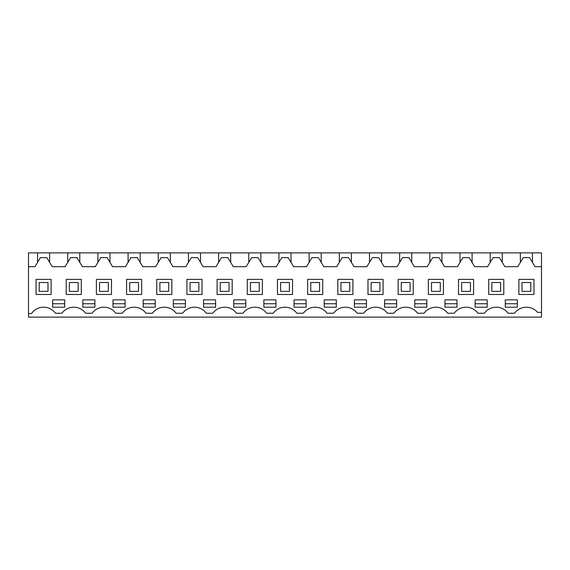 <?xml version="1.0" encoding="UTF-8"?>
<svg xmlns="http://www.w3.org/2000/svg" width="570" height="570" viewBox="0 0 570 570"><rect width="100%" height="100%" fill="white"/><g stroke="black" fill="none" stroke-linecap="round" stroke-linejoin="round"><path stroke-width="0.85" d="M28.5 266.682L28.5 252.881L541.5 252.881L541.5 266.682L535.03 266.682L529.608 257.633L523.217 257.633L517.788 266.682L504.856 266.682L499.427 257.633L493.043 257.633L487.614 266.682L474.682 266.682L469.253 257.633L462.868 257.633L457.439 266.682L444.507 266.682L439.078 257.633L432.687 257.633L427.258 266.682L414.326 266.682L408.897 257.633L402.513 257.633L397.083 266.682L384.151 266.682L378.722 257.633L372.338 257.633L366.909 266.682L353.977 266.682L348.548 257.633L342.157 257.633L336.735 266.682L323.796 266.682L318.366 257.633L311.982 257.633L306.553 266.682L293.621 266.682L288.192 257.633L281.808 257.633L276.379 266.682L263.447 266.682L258.018 257.633L251.634 257.633L246.204 266.682L233.265 266.682L227.843 257.633L221.452 257.633L216.023 266.682L203.091 266.682L197.662 257.633L191.278 257.633L185.849 266.682L172.917 266.682L167.487 257.633L161.103 257.633L155.674 266.682L142.742 266.682L137.313 257.633L130.922 257.633L125.493 266.682L112.561 266.682L107.132 257.633L100.748 257.633L95.318 266.682L82.386 266.682L76.957 257.633L70.573 257.633L65.144 266.682L52.212 266.682L46.783 257.633L40.392 257.633L34.969 266.682L28.5 266.682L28.5 317.12L541.5 317.12L541.5 266.682M67.73 252.881L67.73 262.371M49.626 252.881L49.626 262.371M79.8 252.881L79.8 262.371M97.905 252.881L97.905 262.371M109.974 252.881L109.974 262.371M128.079 252.881L128.079 262.371M140.156 252.881L140.156 262.371M158.261 252.881L158.261 262.371M170.33 252.881L170.33 262.371M188.435 252.881L188.435 262.371M200.505 252.881L200.505 262.371M218.609 252.881L218.609 262.371M230.679 252.881L230.679 262.371M248.791 252.881L248.791 262.371M260.861 252.881L260.861 262.371M278.965 252.881L278.965 262.371M291.035 252.881L291.035 262.371M309.139 252.881L309.139 262.371M321.209 252.881L321.209 262.371M339.321 252.881L339.321 262.371M351.391 252.881L351.391 262.371M369.495 252.881L369.495 262.371M381.565 252.881L381.565 262.371M399.67 252.881L399.67 262.371M411.74 252.881L411.74 262.371M429.844 252.881L429.844 262.371M441.921 252.881L441.921 262.371M460.026 252.881L460.026 262.371M472.095 252.881L472.095 262.371M490.2 252.881L490.2 262.371M502.27 252.881L502.27 262.371M520.374 252.881L520.374 262.371M532.444 252.881L532.444 262.371M37.556 252.881L37.556 262.371M541.5 312.374L537.588 312.374A14.656 14.656 0 0 0 514.56 313.236L508.091 313.236A14.656 14.656 0 0 0 484.379 313.236L477.909 313.236A14.656 14.656 0 0 0 454.205 313.236L447.735 313.236A14.656 14.656 0 0 0 424.03 313.236L417.561 313.236A14.656 14.656 0 0 0 393.856 313.236L387.379 313.236A14.656 14.656 0 0 0 363.674 313.236L357.205 313.236A14.656 14.656 0 0 0 333.5 313.236L327.03 313.236A14.656 14.656 0 0 0 303.326 313.236L296.856 313.236A14.656 14.656 0 0 0 273.144 313.236L266.674 313.236A14.656 14.656 0 0 0 242.97 313.236L236.5 313.236A14.656 14.656 0 0 0 212.795 313.236L206.326 313.236A14.656 14.656 0 0 0 182.621 313.236L176.144 313.236A14.656 14.656 0 0 0 152.439 313.236L145.97 313.236A14.656 14.656 0 0 0 122.265 313.236L115.796 313.236A14.656 14.656 0 0 0 92.091 313.236L85.621 313.236A14.656 14.656 0 0 0 61.909 313.236L55.44 313.236A14.656 14.656 0 0 0 31.5 313.571L28.5 313.571M112.995 307.202L125.065 307.202L125.065 299.87L112.995 299.87L112.995 307.202M82.821 299.87L94.891 299.87L94.891 307.202L82.821 307.202L82.821 299.87M294.056 299.87L306.126 299.87L306.126 307.202L294.056 307.202L294.056 299.87M487.179 307.202L487.179 299.87L475.109 299.87L475.109 307.202L487.179 307.202M324.23 307.202L324.23 299.87L336.3 299.87L336.3 307.202L324.23 307.202M354.405 307.202L354.405 299.87L366.474 299.87L366.474 307.202L354.405 307.202M450.97 307.202L457.005 307.202L457.005 299.87L444.935 299.87L444.935 307.202L450.97 307.202M420.795 307.202L426.83 307.202L426.83 299.87L414.761 299.87L414.761 307.202L420.795 307.202M505.291 299.87L517.361 299.87L517.361 307.202L505.291 307.202L505.291 299.87M390.621 307.202L396.656 307.202L396.656 299.87L384.579 299.87L384.579 307.202L390.621 307.202M149.205 307.202L155.239 307.202L155.239 299.87L143.17 299.87L143.17 307.202L149.205 307.202M269.909 307.202L275.944 307.202L275.944 299.87L263.874 299.87L263.874 307.202L269.909 307.202M173.344 307.202L185.421 307.202L185.421 299.87L173.344 299.87L173.344 307.202M209.561 307.202L215.595 307.202L215.595 299.87L203.526 299.87L203.526 307.202L209.561 307.202M58.674 307.202L64.709 307.202L64.709 299.87L52.639 299.87L52.639 307.202L58.674 307.202M233.7 299.87L245.77 299.87L245.77 307.202L233.7 307.202L233.7 299.87M508.091 313.236A14.656 14.656 0 0 0 484.379 313.236M477.909 313.236A14.656 14.656 0 0 0 454.205 313.236M447.735 313.236A14.656 14.656 0 0 0 424.03 313.236M417.561 313.236A14.656 14.656 0 0 0 393.856 313.236M387.379 313.236A14.656 14.656 0 0 0 363.674 313.236M357.205 313.236A14.656 14.656 0 0 0 333.5 313.236M327.03 313.236A14.656 14.656 0 0 0 303.326 313.236M296.856 313.236A14.656 14.656 0 0 0 273.144 313.236M266.674 313.236A14.656 14.656 0 0 0 242.97 313.236M236.5 313.236A14.656 14.656 0 0 0 212.795 313.236M206.326 313.236A14.656 14.656 0 0 0 182.621 313.236M176.144 313.236A14.656 14.656 0 0 0 152.439 313.236M145.97 313.236A14.656 14.656 0 0 0 122.265 313.236M115.796 313.236A14.656 14.656 0 0 0 92.091 313.236M85.621 313.236A14.656 14.656 0 0 0 61.909 313.236M36.045 279.393L36.045 294.483L51.129 294.483L51.129 279.393L36.045 279.393M66.22 279.393L66.22 294.483L81.311 294.483L81.311 279.393L66.22 279.393M111.485 294.483L111.485 279.393L96.394 279.393L96.394 294.483L111.485 294.483M488.69 294.483L503.78 294.483L503.78 279.393L488.69 279.393L488.69 294.483M277.455 294.483L292.545 294.483L292.545 279.393L277.455 279.393L277.455 294.483M383.076 279.393L367.985 279.393L367.985 294.483L383.076 294.483L383.076 279.393M322.72 279.393L307.629 279.393L307.629 294.483L322.72 294.483L322.72 279.393M352.894 279.393L337.81 279.393L337.81 294.483L352.894 294.483L352.894 279.393M473.606 279.393L458.515 279.393L458.515 294.483L473.606 294.483L473.606 279.393M126.576 294.483L141.659 294.483L141.659 279.393L126.576 279.393L126.576 294.483M413.25 294.483L413.25 279.393L398.159 279.393L398.159 294.483L413.25 294.483M202.015 279.393L186.924 279.393L186.924 294.483L202.015 294.483L202.015 279.393M443.424 294.483L443.424 279.393L428.341 279.393L428.341 294.483L443.424 294.483M247.28 294.483L262.371 294.483L262.371 279.393L247.28 279.393L247.28 294.483M156.75 294.483L171.841 294.483L171.841 279.393L156.75 279.393L156.75 294.483M533.955 294.483L533.955 279.393L518.871 279.393L518.871 294.483L533.955 294.483M217.106 294.483L232.19 294.483L232.19 279.393L217.106 279.393L217.106 294.483M112.995 303.753L125.065 303.753M82.821 303.753L94.891 303.753M294.056 303.753L306.126 303.753M475.109 303.753L487.179 303.753M324.23 303.753L336.3 303.753M354.405 303.753L366.474 303.753M444.935 303.753L457.005 303.753M414.761 303.753L426.83 303.753M505.291 303.753L517.361 303.753M384.579 303.753L396.656 303.753M143.17 303.753L155.239 303.753M263.874 303.753L275.944 303.753M173.344 303.753L185.421 303.753M203.526 303.753L215.595 303.753M52.639 303.753L64.709 303.753M233.7 303.753L245.77 303.753M39.195 282.52L47.987 282.52L47.987 291.356L39.195 291.356L39.195 282.52M69.369 282.52L78.161 282.52L78.161 291.356L69.369 291.356L69.369 282.52M99.543 282.52L108.336 282.52L108.336 291.356L99.543 291.356L99.543 282.52M129.718 282.52L138.517 282.52L138.517 291.356L129.718 291.356L129.718 282.52M159.899 282.52L168.691 282.52L168.691 291.356L159.899 291.356L159.899 282.52M190.074 282.52L198.866 282.52L198.866 291.356L190.074 291.356L190.074 282.52M220.248 282.52L229.047 282.52L229.047 291.356L220.248 291.356L220.248 282.52M250.43 282.52L259.222 282.52L259.222 291.356L250.43 291.356L250.43 282.52M280.604 282.52L289.396 282.52L289.396 291.356L280.604 291.356L280.604 282.52M310.778 282.52L319.57 282.52L319.57 291.356L310.778 291.356L310.778 282.52M340.953 282.52L349.752 282.52L349.752 291.356L340.953 291.356L340.953 282.52M371.134 282.52L379.926 282.52L379.926 291.356L371.134 291.356L371.134 282.52M401.309 282.52L410.101 282.52L410.101 291.356L401.309 291.356L401.309 282.52M431.483 282.52L440.282 282.52L440.282 291.356L431.483 291.356L431.483 282.52M461.664 282.52L470.457 282.52L470.457 291.356L461.664 291.356L461.664 282.52M491.839 282.52L500.631 282.52L500.631 291.356L491.839 291.356L491.839 282.52M522.013 282.52L530.805 282.52L530.805 291.356L522.013 291.356L522.013 282.52"/></g></svg>

